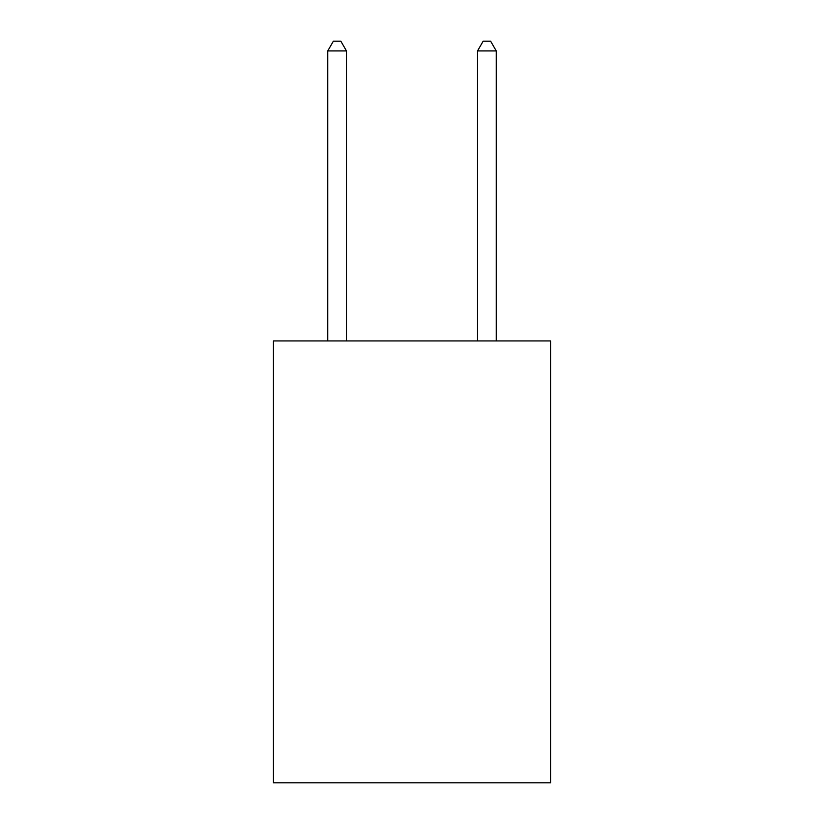 <?xml version="1.0" encoding="UTF-8"?>
<svg xmlns="http://www.w3.org/2000/svg" width="824" height="824" viewBox="0 0 824 824"><rect width="100%" height="100%" fill="white"/><g stroke="black" fill="none" stroke-linecap="round" stroke-linejoin="round"><path stroke-width="1.24" d="M550.556 340.93L550.556 782.8L273.444 782.8L273.444 340.93L550.556 340.93M346.471 340.93L346.471 50.934L327.746 50.934L327.746 340.93M327.746 50.934L333.359 41.2L340.848 41.2L346.471 50.934M496.254 340.93L496.254 50.934L477.529 50.934L477.529 340.93M477.529 50.934L483.152 41.2L490.641 41.2L496.254 50.934"/></g></svg>

